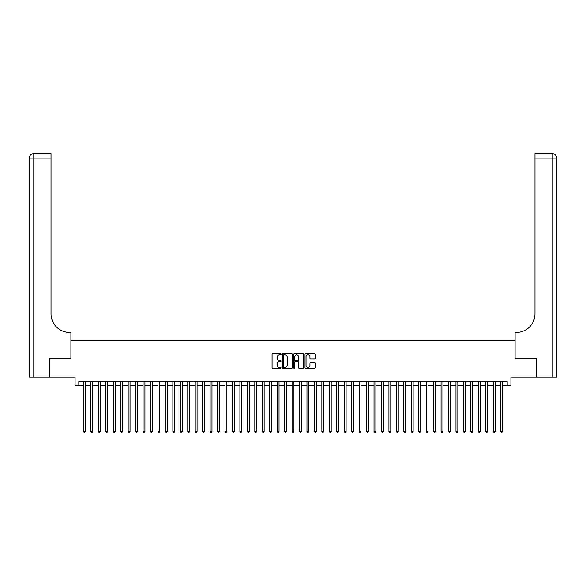 <?xml version="1.0" encoding="UTF-8"?>
<svg xmlns="http://www.w3.org/2000/svg" width="586" height="586" viewBox="0 0 586 586"><rect width="100%" height="100%" fill="white"/><g stroke="black" fill="none" stroke-linecap="round" stroke-linejoin="round"><path stroke-width="0.88" d="M281.082 354.296A0.513 0.513 0 0 0 280.569 353.783L272.798 353.783A0.733 0.733 0 0 0 272.065 354.515L272.065 367.678A0.733 0.733 0 0 0 272.798 368.411L280.569 368.411A0.513 0.513 0 0 0 281.082 367.898A0.513 0.513 0 0 0 280.569 367.385L279.566 367.385A2.337 2.337 0 0 1 277.222 365.041L277.222 363.95A2.337 2.337 0 0 1 279.566 361.606L280.569 361.606A0.513 0.513 0 0 0 281.082 361.093A0.513 0.513 0 0 0 280.569 360.58L279.566 360.58A2.337 2.337 0 0 1 277.222 358.244L277.222 357.145A2.337 2.337 0 0 1 279.566 354.808L280.569 354.808A0.513 0.513 0 0 0 281.082 354.296M314.374 358.94A0.733 0.733 0 0 0 315.1 358.207L315.1 354.515A0.733 0.733 0 0 0 314.374 353.783L305.745 353.783A0.733 0.733 0 0 0 305.013 354.515L305.013 367.678A0.733 0.733 0 0 0 305.745 368.411L314.374 368.411A0.733 0.733 0 0 0 315.1 367.678L315.1 363.217A0.733 0.733 0 0 0 314.374 362.485L310.675 362.485A0.733 0.733 0 0 0 309.95 363.217L309.95 365.43A1.956 1.956 0 0 1 307.994 367.385A1.956 1.956 0 0 1 306.038 365.43L306.038 356.764A1.956 1.956 0 0 1 307.994 354.808A1.956 1.956 0 0 1 309.95 356.764L309.95 358.207A0.733 0.733 0 0 0 310.675 358.94L314.374 358.94M78.81 385.31L78.81 381.581L507.19 381.581L507.19 385.31L510.919 385.31L510.919 377.113L536.439 377.113L536.439 358.486L515.013 358.486L515.013 340.605L70.987 340.605L70.987 358.486L49.561 358.486L49.561 377.113L75.081 377.113L75.081 385.31L83.461 385.31M292.363 354.515A0.733 0.733 0 0 0 291.63 353.783L283.001 353.783A0.733 0.733 0 0 0 282.269 354.515L282.269 367.678A0.733 0.733 0 0 0 283.001 368.411L291.63 368.411A0.733 0.733 0 0 0 292.363 367.678L292.363 354.515M294.37 353.783L302.999 353.783A0.733 0.733 0 0 1 303.731 354.515L303.731 367.678A0.733 0.733 0 0 1 302.999 368.411L299.307 368.411A0.733 0.733 0 0 1 298.574 367.678L298.574 362.338A0.733 0.733 0 0 0 297.842 361.606L295.395 361.606A0.733 0.733 0 0 0 294.663 362.338L294.663 367.898A0.513 0.513 0 0 1 294.15 368.411A0.513 0.513 0 0 1 293.637 367.898L293.637 354.515A0.733 0.733 0 0 1 294.37 353.783M85.329 385.31L90.911 385.31M92.778 385.31L98.36 385.31M100.228 385.31L105.817 385.31M107.678 385.31L113.266 385.31M115.127 385.31L120.716 385.31M122.577 385.31L128.166 385.31M130.026 385.31L135.615 385.31M137.476 385.31L143.065 385.31M144.925 385.31L150.514 385.31M152.375 385.31L157.964 385.31M159.824 385.31L165.413 385.31M167.281 385.31L172.863 385.31M174.731 385.31L180.312 385.31M182.18 385.31L187.769 385.31M189.63 385.31L195.219 385.31M197.079 385.31L202.668 385.31M204.529 385.31L210.118 385.31M211.978 385.31L217.567 385.31M219.428 385.31L225.017 385.31M226.877 385.31L232.466 385.31M234.327 385.31L239.916 385.31M241.776 385.31L247.365 385.31M249.233 385.31L254.815 385.31M256.683 385.31L262.264 385.31M264.132 385.31L269.721 385.31M271.582 385.31L277.171 385.31M279.031 385.31L284.62 385.31M286.481 385.31L292.07 385.31M293.93 385.31L299.519 385.31M301.38 385.31L306.969 385.31M308.829 385.31L314.418 385.31M316.279 385.31L321.868 385.31M323.736 385.31L329.317 385.31M331.185 385.31L336.767 385.31M338.635 385.31L344.224 385.31M346.084 385.31L351.673 385.31M353.534 385.31L359.123 385.31M360.983 385.31L366.572 385.31M368.433 385.31L374.022 385.31M375.882 385.31L381.471 385.31M383.332 385.31L388.921 385.31M390.781 385.31L396.37 385.31M398.231 385.31L403.82 385.31M405.688 385.31L411.269 385.31M413.137 385.31L418.719 385.31M420.587 385.31L426.176 385.31M428.036 385.31L433.625 385.31M435.486 385.31L441.075 385.31M442.935 385.31L448.524 385.31M450.385 385.31L455.974 385.31M457.834 385.31L463.423 385.31M465.284 385.31L470.873 385.31M472.734 385.31L478.323 385.31M480.183 385.31L485.772 385.31M487.64 385.31L493.222 385.31M495.089 385.31L500.671 385.31M502.539 385.31L507.19 385.31M283.807 354.808A0.513 0.513 0 0 0 283.294 355.321L283.294 366.873A0.513 0.513 0 0 0 283.807 367.385L284.862 367.385A2.337 2.337 0 0 0 287.206 365.041L287.206 357.145A2.337 2.337 0 0 0 284.862 354.808L283.807 354.808M298.574 356.801A1.956 1.956 0 0 0 296.619 354.845A1.956 1.956 0 0 0 294.663 356.801L294.663 359.855A0.733 0.733 0 0 0 295.395 360.58L297.842 360.58A0.733 0.733 0 0 0 298.574 359.855L298.574 356.801M85.329 381.581L85.329 431.428L83.461 431.428L83.461 381.581M85.329 431.428L84.765 432.395L84.025 432.395L83.461 431.428M49.341 358.486L70.906 358.486L70.906 332.409L69.646 332.409A18.627 18.627 0 0 1 51.019 313.788L51.019 158.074L33.768 158.074L33.768 377.113L49.341 377.113L49.341 358.486M33.768 377.113L29.3 377.113L29.3 158.074A4.468 4.468 0 0 1 33.768 153.605L51.019 153.605L51.019 158.074M69.646 332.409A18.627 18.627 0 0 1 51.019 313.788M33.768 153.605A4.468 4.468 0 0 0 29.3 158.074L33.768 158.074L33.768 153.605M536.659 358.486L515.094 358.486L515.094 332.409L516.354 332.409A18.627 18.627 0 0 0 534.981 313.788L534.981 153.605L552.232 153.605A4.468 4.468 0 0 1 556.7 158.074L556.7 377.113L536.659 377.113L536.659 358.486M516.354 332.409A18.627 18.627 0 0 0 534.981 313.788M552.232 377.113L552.232 158.074L556.7 158.074A4.468 4.468 0 0 0 552.232 153.605L552.232 158.074L534.981 158.074M92.778 381.581L92.778 431.428L90.911 431.428L90.911 381.581M92.778 431.428L92.214 432.395L91.475 432.395L90.911 431.428M100.228 381.581L100.228 431.428L98.36 431.428L98.36 381.581M100.228 431.428L99.664 432.395L98.924 432.395L98.36 431.428M107.678 381.581L107.678 431.428L105.817 431.428L105.817 381.581M107.678 431.428L107.121 432.395L106.374 432.395L105.817 431.428M115.127 381.581L115.127 431.428L113.266 431.428L113.266 381.581M115.127 431.428L114.57 432.395L113.823 432.395L113.266 431.428M122.577 381.581L122.577 431.428L120.716 431.428L120.716 381.581M122.577 431.428L122.02 432.395L121.273 432.395L120.716 431.428M130.026 381.581L130.026 431.428L128.166 431.428L128.166 381.581M130.026 431.428L129.469 432.395L128.722 432.395L128.166 431.428M137.476 381.581L137.476 431.428L135.615 431.428L135.615 381.581M137.476 431.428L136.919 432.395L136.172 432.395L135.615 431.428M144.925 381.581L144.925 431.428L143.065 431.428L143.065 381.581M144.925 431.428L144.368 432.395L143.621 432.395L143.065 431.428M152.375 381.581L152.375 431.428L150.514 431.428L150.514 381.581M152.375 431.428L151.818 432.395L151.071 432.395L150.514 431.428M159.824 381.581L159.824 431.428L157.964 431.428L157.964 381.581M159.824 431.428L159.267 432.395L158.52 432.395L157.964 431.428M167.281 381.581L167.281 431.428L165.413 431.428L165.413 381.581M167.281 431.428L166.717 432.395L165.977 432.395L165.413 431.428M174.731 381.581L174.731 431.428L172.863 431.428L172.863 381.581M174.731 431.428L174.167 432.395L173.427 432.395L172.863 431.428M182.18 381.581L182.18 431.428L180.312 431.428L180.312 381.581M182.18 431.428L181.616 432.395L180.876 432.395L180.312 431.428M189.63 381.581L189.63 431.428L187.769 431.428L187.769 381.581M189.63 431.428L189.073 432.395L188.326 432.395L187.769 431.428M197.079 381.581L197.079 431.428L195.219 431.428L195.219 381.581M197.079 431.428L196.522 432.395L195.775 432.395L195.219 431.428M204.529 381.581L204.529 431.428L202.668 431.428L202.668 381.581M204.529 431.428L203.972 432.395L203.225 432.395L202.668 431.428M211.978 381.581L211.978 431.428L210.118 431.428L210.118 381.581M211.978 431.428L211.421 432.395L210.674 432.395L210.118 431.428M219.428 381.581L219.428 431.428L217.567 431.428L217.567 381.581M219.428 431.428L218.871 432.395L218.124 432.395L217.567 431.428M226.877 381.581L226.877 431.428L225.017 431.428L225.017 381.581M226.877 431.428L226.321 432.395L225.573 432.395L225.017 431.428M234.327 381.581L234.327 431.428L232.466 431.428L232.466 381.581M234.327 431.428L233.77 432.395L233.023 432.395L232.466 431.428M241.776 381.581L241.776 431.428L239.916 431.428L239.916 381.581M241.776 431.428L241.22 432.395L240.472 432.395L239.916 431.428M249.233 381.581L249.233 431.428L247.365 431.428L247.365 381.581M249.233 431.428L248.669 432.395L247.929 432.395L247.365 431.428M256.683 381.581L256.683 431.428L254.815 431.428L254.815 381.581M256.683 431.428L256.119 432.395L255.379 432.395L254.815 431.428M264.132 381.581L264.132 431.428L262.264 431.428L262.264 381.581M264.132 431.428L263.568 432.395L262.828 432.395L262.264 431.428M271.582 381.581L271.582 431.428L269.721 431.428L269.721 381.581M271.582 431.428L271.025 432.395L270.278 432.395L269.721 431.428M279.031 381.581L279.031 431.428L277.171 431.428L277.171 381.581M279.031 431.428L278.475 432.395L277.727 432.395L277.171 431.428M286.481 381.581L286.481 431.428L284.62 431.428L284.62 381.581M286.481 431.428L285.924 432.395L285.177 432.395L284.62 431.428M293.93 381.581L293.93 431.428L292.07 431.428L292.07 381.581M293.93 431.428L293.374 432.395L292.626 432.395L292.07 431.428M301.38 381.581L301.38 431.428L299.519 431.428L299.519 381.581M301.38 431.428L300.823 432.395L300.076 432.395L299.519 431.428M308.829 381.581L308.829 431.428L306.969 431.428L306.969 381.581M308.829 431.428L308.273 432.395L307.525 432.395L306.969 431.428M316.279 381.581L316.279 431.428L314.418 431.428L314.418 381.581M316.279 431.428L315.722 432.395L314.975 432.395L314.418 431.428M323.736 381.581L323.736 431.428L321.868 431.428L321.868 381.581M323.736 431.428L323.172 432.395L322.432 432.395L321.868 431.428M331.185 381.581L331.185 431.428L329.317 431.428L329.317 381.581M331.185 431.428L330.621 432.395L329.881 432.395L329.317 431.428M338.635 381.581L338.635 431.428L336.767 431.428L336.767 381.581M338.635 431.428L338.071 432.395L337.331 432.395L336.767 431.428M346.084 381.581L346.084 431.428L344.224 431.428L344.224 381.581M346.084 431.428L345.528 432.395L344.78 432.395L344.224 431.428M353.534 381.581L353.534 431.428L351.673 431.428L351.673 381.581M353.534 431.428L352.977 432.395L352.23 432.395L351.673 431.428M360.983 381.581L360.983 431.428L359.123 431.428L359.123 381.581M360.983 431.428L360.427 432.395L359.679 432.395L359.123 431.428M368.433 381.581L368.433 431.428L366.572 431.428L366.572 381.581M368.433 431.428L367.876 432.395L367.129 432.395L366.572 431.428M375.882 381.581L375.882 431.428L374.022 431.428L374.022 381.581M375.882 431.428L375.326 432.395L374.579 432.395L374.022 431.428M383.332 381.581L383.332 431.428L381.471 431.428L381.471 381.581M383.332 431.428L382.775 432.395L382.028 432.395L381.471 431.428M390.781 381.581L390.781 431.428L388.921 431.428L388.921 381.581M390.781 431.428L390.225 432.395L389.478 432.395L388.921 431.428M398.231 381.581L398.231 431.428L396.37 431.428L396.37 381.581M398.231 431.428L397.674 432.395L396.927 432.395L396.37 431.428M405.688 381.581L405.688 431.428L403.82 431.428L403.82 381.581M405.688 431.428L405.124 432.395L404.384 432.395L403.82 431.428M413.137 381.581L413.137 431.428L411.269 431.428L411.269 381.581M413.137 431.428L412.573 432.395L411.833 432.395L411.269 431.428M420.587 381.581L420.587 431.428L418.719 431.428L418.719 381.581M420.587 431.428L420.023 432.395L419.283 432.395L418.719 431.428M428.036 381.581L428.036 431.428L426.176 431.428L426.176 381.581M428.036 431.428L427.48 432.395L426.733 432.395L426.176 431.428M435.486 381.581L435.486 431.428L433.625 431.428L433.625 381.581M435.486 431.428L434.929 432.395L434.182 432.395L433.625 431.428M442.935 381.581L442.935 431.428L441.075 431.428L441.075 381.581M442.935 431.428L442.379 432.395L441.632 432.395L441.075 431.428M450.385 381.581L450.385 431.428L448.524 431.428L448.524 381.581M450.385 431.428L449.828 432.395L449.081 432.395L448.524 431.428M457.834 381.581L457.834 431.428L455.974 431.428L455.974 381.581M457.834 431.428L457.278 432.395L456.531 432.395L455.974 431.428M465.284 381.581L465.284 431.428L463.423 431.428L463.423 381.581M465.284 431.428L464.727 432.395L463.98 432.395L463.423 431.428M472.734 381.581L472.734 431.428L470.873 431.428L470.873 381.581M472.734 431.428L472.177 432.395L471.43 432.395L470.873 431.428M480.183 381.581L480.183 431.428L478.323 431.428L478.323 381.581M480.183 431.428L479.626 432.395L478.879 432.395L478.323 431.428M487.64 381.581L487.64 431.428L485.772 431.428L485.772 381.581M487.64 431.428L487.076 432.395L486.336 432.395L485.772 431.428M495.089 381.581L495.089 431.428L493.222 431.428L493.222 381.581M495.089 431.428L494.525 432.395L493.786 432.395L493.222 431.428M502.539 381.581L502.539 431.428L500.671 431.428L500.671 381.581M502.539 431.428L501.975 432.395L501.235 432.395L500.671 431.428"/></g></svg>
